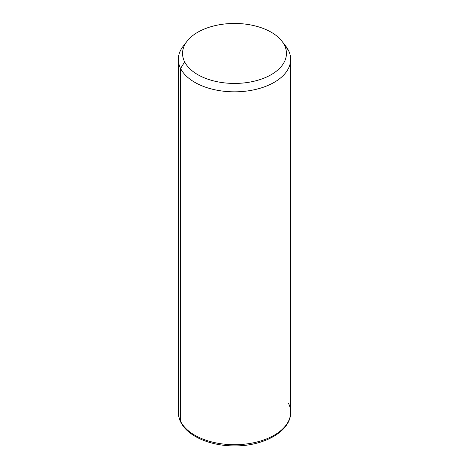 <?xml version="1.0" encoding="UTF-8"?>
<svg xmlns="http://www.w3.org/2000/svg" width="469" height="469" viewBox="0 0 469 469"><rect width="100%" height="100%" fill="white"/><g stroke="black" fill="none" stroke-linecap="round" stroke-linejoin="round"><path stroke-width="0.7" d="M185.378 43.681A56.163 32.425 0 0 0 178.337 59.399A56.163 32.425 0 0 0 180.606 68.527L180.606 421.402A56.163 32.425 0 0 0 242.485 444.372A56.163 32.425 0 0 0 290.663 412.274A56.163 32.425 180 0 1 242.485 444.372A56.163 32.425 180 0 1 180.606 421.402L180.606 68.527L184.651 61.89A51.953 29.993 0 0 0 249.127 82.222A51.953 29.993 0 0 0 284.349 45.001L288.394 50.271A56.163 32.425 180 0 1 250.311 90.517A56.163 32.425 180 0 1 180.606 68.527A56.163 32.425 180 0 1 183.232 46.161L187.078 41.202A51.953 29.993 0 0 0 184.651 61.89L180.606 68.527A56.163 32.425 0 0 0 242.485 91.496A56.163 32.425 0 0 0 290.663 59.399A56.163 32.425 0 0 0 288.394 50.271L284.349 45.001A51.953 29.993 0 0 0 281.922 41.202A51.953 29.993 0 0 0 234.5 23.45A51.953 29.993 0 0 0 187.078 41.202M281.922 41.202L285.768 46.161A56.163 32.425 180 0 1 288.394 50.271A56.163 32.425 0 0 0 283.622 43.681M184.651 61.89A51.953 29.993 180 0 1 219.873 24.664A51.953 29.993 180 0 1 284.349 45.001A51.953 29.993 180 0 1 249.127 82.222A51.953 29.993 180 0 1 184.651 61.89M180.606 421.402A56.163 32.425 180 0 1 178.337 412.274A56.163 32.425 -0 0 0 180.606 421.402A2.808 2.198 153.1 0 0 180.799 422.223A2.808 2.198 -26.9 0 1 180.606 421.402M178.337 59.399L178.337 412.274C178.349 415.698 179.17 419.01 180.799 422.223C187.758 436.428 210.604 446.042 234.529 445.89C264.024 446.23 291.085 431.21 290.663 412.274A56.163 32.425 0 0 0 288.394 403.147M290.663 412.274L290.663 59.399"/></g></svg>
